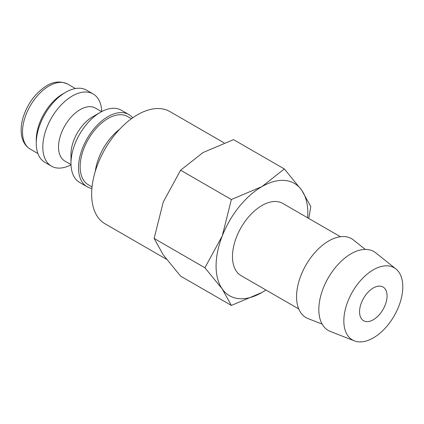 <?xml version="1.0" encoding="UTF-8"?>
<svg xmlns="http://www.w3.org/2000/svg" width="424" height="424" viewBox="0 0 424 424"><rect width="100%" height="100%" fill="white"/><g stroke="black" fill="none" stroke-linecap="round" stroke-linejoin="round"><path stroke-width="0.64" d="M131.424 118.731L127.677 116.568A39.374 22.732 120 0 0 97.335 127.115A39.374 22.732 120 0 0 80.147 166.743A39.374 22.732 120 0 0 88.303 184.769L92.045 186.931M132.691 117.824A41.69 24.073 120 0 0 128.838 114.56L121.301 110.213A41.69 24.073 120 0 0 100.456 112.275L92.596 116.817A30.576 17.654 120 0 0 70.978 154.262L70.978 163.341A41.69 24.073 120 0 0 79.611 182.426L87.148 186.777A41.69 24.073 120 0 0 91.897 188.479M128.838 114.56A41.69 24.073 120 0 0 96.709 125.732A41.69 24.073 120 0 0 78.509 167.687A41.69 24.073 120 0 0 87.148 186.777M101.575 111.655L95.437 108.115A30.576 17.654 120 0 0 71.873 116.308A30.576 17.654 120 0 0 58.528 147.075A30.576 17.654 120 0 0 64.861 161.072L70.999 164.613M101.739 111.57A41.69 24.073 120 0 0 93.132 93.948A41.69 24.073 120 0 0 61.003 105.115A41.69 24.073 120 0 0 42.808 147.075A41.69 24.073 120 0 0 51.442 166.16A41.69 24.073 120 0 0 71.004 164.804M93.132 93.948L86.581 90.164A41.69 24.073 120 0 0 65.736 92.231L62.789 93.932A37.524 21.666 120 0 0 36.257 139.888L36.257 143.291A41.69 24.073 120 0 0 44.891 162.376L51.442 166.16M166.447 259.25L105.067 223.814A64.808 37.418 -60 0 1 91.648 194.144A64.808 37.418 -60 0 1 119.934 128.928A64.808 37.418 -60 0 1 169.876 111.565L224.105 142.872M308.762 218.44L310.803 206.615L301.66 190.148L284.329 168.948L261.947 186.597L231.377 199.519L222.234 236.004L204.898 267.761L222.234 288.961L231.377 305.428L261.947 292.507A64.856 37.445 120 0 0 265.938 290M307.633 217.788A64.856 37.445 120 0 0 307.808 213.076A64.856 37.445 120 0 0 301.66 190.148A64.856 37.445 120 0 0 261.947 186.597A64.856 37.445 120 0 0 222.234 236.004A64.856 37.445 120 0 0 216.086 266.028A64.856 37.445 120 0 0 222.234 288.961A64.856 37.445 120 0 0 261.947 292.507L266.007 290.037M231.377 305.428L180.603 276.119L163.272 254.919L154.129 238.447L163.272 201.967L180.603 170.209L202.985 152.561L233.56 139.639L284.329 168.948M395.894 268.927L375.717 252.826A45.559 26.304 120 0 0 340.022 262.403A45.559 26.304 120 0 0 318.827 309.594A45.559 26.304 120 0 0 330.328 331.441L354.363 340.87A41.69 24.073 120 0 0 385.776 327.519A41.69 24.073 120 0 0 402.8 286.831A41.69 24.073 120 0 0 395.894 268.927A41.69 24.073 120 0 0 363.23 277.694A41.69 24.073 120 0 0 343.838 320.873A41.69 24.073 120 0 0 354.363 340.87M365.271 249.402L353.441 239.968A45.559 26.304 120 0 0 317.746 249.545A45.559 26.304 120 0 0 296.556 296.731A45.559 26.304 120 0 0 308.052 318.583L322.139 324.106M298.74 308.937L241.102 275.658A41.69 24.073 -60 0 1 232.469 256.573A41.69 24.073 -60 0 1 250.663 214.618A41.69 24.073 -60 0 1 282.792 203.446L340.43 236.725M387.075 295.91A19.456 11.231 -60 0 1 378.584 315.493A19.456 11.231 -60 0 1 363.591 320.703A19.456 11.231 -60 0 1 359.563 311.799A19.456 11.231 -60 0 1 368.053 292.216A19.456 11.231 -60 0 1 383.047 287.006A19.456 11.231 -60 0 1 387.075 295.91M180.603 170.209L231.377 199.519M154.129 238.447L204.898 267.761M65.736 92.231A41.69 24.073 120 0 0 36.257 143.291M100.456 112.275A41.69 24.073 120 0 0 70.978 163.341M119.589 129.293A41.69 24.073 120 0 0 95.278 171.402M30.268 149.121C26.071 146.603 23.304 142.649 21.969 137.27C20.601 131.445 20.94 124.963 22.986 117.83C27.528 103.557 35.436 92.867 46.714 85.759C53.546 81.44 60.568 80.894 67.792 84.132A37.524 21.666 120 0 0 49.03 85.987A37.524 21.666 120 0 0 22.499 131.944A37.524 21.666 120 0 0 30.268 149.121L37.89 153.52M67.792 84.132L75.408 88.531"/></g></svg>
